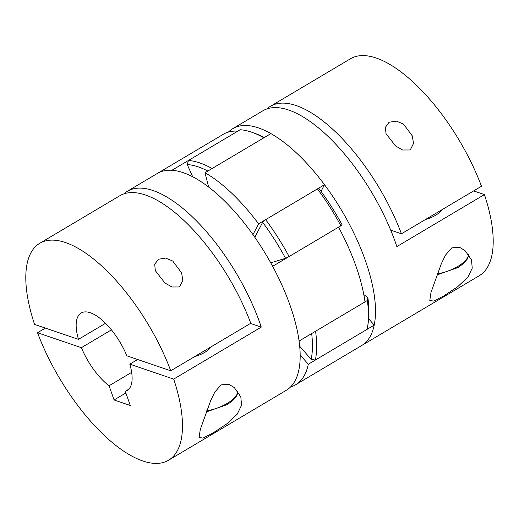 <?xml version="1.0" encoding="UTF-8"?>
<svg xmlns="http://www.w3.org/2000/svg" width="519" height="519" viewBox="0 0 519 519"><rect width="100%" height="100%" fill="white"/><g stroke="black" fill="none" stroke-linecap="round" stroke-linejoin="round"><path stroke-width="0.78" d="M473.646 190.914L484.422 194.586A126.149 51.874 59.3 0 1 479.271 275.699L361.574 345.596A126.149 51.874 -120.7 0 0 374.218 325.108L368.672 318.776M425.632 219.427A16.517 6.533 -19.5 0 0 435.532 215.327A16.517 6.533 -19.5 0 0 441.624 209.929M451.764 247.874L445.438 255.192L441.345 263.71L430.965 292.508L429.797 300.475L433.735 301.098L443.687 295.979L457.57 286.812L467.93 277.159L472.238 268.187L471.512 259.909L465.05 250.638L459.503 247.278L451.764 247.874M228.405 132.073A126.149 51.874 59.3 0 1 232.752 128.673A126.149 51.874 59.3 0 1 365.298 260.337A126.149 51.874 59.3 0 1 361.574 345.596L295.661 384.735A126.149 51.874 -120.7 0 0 308.305 364.247L374.218 325.108M484.422 194.586L396.853 246.583A126.149 51.874 -120.7 0 0 395.433 242.444A126.149 51.874 -120.7 0 0 262.886 110.781L232.752 128.673M390.697 230.131L401.44 233.79L481.476 186.263A126.149 51.874 59.3 0 0 350.455 58.777L270.418 106.304A126.149 51.874 59.3 0 1 401.44 233.79M266.883 108.925A126.149 51.874 59.3 0 1 270.418 106.304M389.023 122.263L385.396 127.337L386.019 133.662L395.543 145.943L402.621 150.004L410.244 149.965L413.513 143.478L412.294 135.874L403.451 124.06L396.354 121.096L389.023 122.263M252.961 234.646L258.585 223.845L324.498 184.706A126.149 51.874 -120.7 0 0 270.912 133.61L204.999 172.749L208.619 187.041M258.585 223.845A126.149 51.874 -120.7 0 0 204.999 172.749M321.04 191.336L324.498 184.706M290.595 386.927A126.149 51.874 -120.7 0 0 295.661 384.735M308.305 364.247L300.177 354.97M131.651 372.35L109.048 385.773A45.049 18.528 59.3 0 1 81.418 347.685L111.429 329.857M137.639 359.511L129.808 364.163A45.049 18.528 59.3 0 1 127.142 390.496A45.049 18.528 59.3 0 1 125.274 391.3L128.738 389.237M125.274 391.3L130.295 405.488L114.076 399.967L125.864 392.967M114.076 399.967L109.048 385.773M81.418 347.685L37.524 332.737A126.149 51.874 -120.7 0 0 168.545 460.223A126.149 51.874 -120.7 0 0 173.696 379.104L129.808 364.163M194.943 356.423A16.517 6.533 -19.5 0 0 204.843 352.323A16.517 6.533 -19.5 0 0 210.935 346.926M221.075 384.864L214.749 392.182L210.656 400.707L200.276 429.505L199.108 437.472L203.046 438.094L212.998 432.969L226.881 423.809L237.241 414.156L241.549 405.183L240.822 396.905L234.361 387.635L228.814 384.274L221.075 384.864M168.545 460.223L286.248 390.327A126.149 51.874 -120.7 0 0 289.972 305.068A126.149 51.874 -120.7 0 0 157.426 173.404A126.149 51.874 59.3 0 1 171.919 170.284L237.832 131.145A126.149 51.874 59.3 0 0 223.339 134.265L127.298 191.297A126.149 51.874 59.3 0 1 259.844 322.961A126.149 51.874 59.3 0 1 261.265 327.106L173.696 379.104M37.524 332.737L45.354 328.086M123.762 193.918A126.149 51.874 59.3 0 1 127.298 191.297M261.265 327.106L250.489 323.434M105.532 323.292L78.466 339.361A45.049 18.528 59.3 0 1 81.133 313.022A45.049 18.528 59.3 0 1 90.325 312.756A45.049 18.528 59.3 0 1 126.863 355.839L170.751 370.787L250.787 323.259A126.149 51.874 -120.7 0 0 119.766 195.767L39.729 243.301A126.149 51.874 -120.7 0 0 34.578 324.414L78.466 339.361M179.555 286.962L171.925 286.994L164.86 282.939L155.33 270.659L154.707 264.333L158.334 259.253L165.658 258.092L172.762 261.051L181.605 272.871L182.824 280.481L179.555 286.962M170.751 370.787A126.149 51.874 -120.7 0 0 39.729 243.301M289.972 305.068A126.149 51.874 59.3 0 1 299.093 341.022L365 301.883A126.149 51.874 59.3 0 0 355.885 265.929A126.149 51.874 59.3 0 0 338.55 227.173L272.637 266.318A126.149 51.874 59.3 0 1 289.972 305.068M367.355 300.482L315.571 331.239A126.149 51.874 59.3 0 1 316.661 346.783A126.149 51.874 59.3 0 1 315.37 360.056L367.154 329.299A126.149 51.874 -120.7 0 0 367.705 326.172A126.149 51.874 -120.7 0 0 368.445 316.026A126.149 51.874 -120.7 0 0 367.355 300.482L367.874 297.679A123.146 50.641 59.3 0 1 368.938 312.853A123.146 50.641 59.3 0 1 368.211 322.753L367.705 326.172M315.37 360.056L311.179 359.356A123.146 50.641 -120.7 0 0 312.438 346.4A123.146 50.641 -120.7 0 0 311.672 333.548M188.397 160.501L240.18 129.744A126.149 51.874 -120.7 0 1 252.74 132.579A126.149 51.874 -120.7 0 1 263.847 137.801L212.057 168.558A126.149 51.874 59.3 0 0 188.397 160.501L187.229 164.555L192.698 176.778M252.74 132.579L255.984 133.772A123.146 50.641 59.3 0 1 264.333 137.509M207.84 171.062A123.146 50.641 -120.7 0 0 187.229 164.555M265.65 219.654A126.149 51.874 59.3 0 1 289.115 256.529L285.547 258.3A123.146 50.641 -120.7 0 0 262.646 222.301L265.65 219.654L317.44 188.903L319.14 188.747A123.146 50.641 59.3 0 1 342.047 224.746L340.899 225.778A126.149 51.874 -120.7 0 0 317.44 188.903M289.115 256.529L340.899 225.778M299.703 346.251L311.179 359.356M270.73 262.835L285.547 258.3M262.646 222.301L254.823 237.3M367.874 297.679L363.793 294.558M437.368 273.863A25.528 10.101 -19.5 0 0 457.894 266.39A25.528 10.101 -19.5 0 0 468.391 254.206M206.679 410.853A25.528 10.101 -19.5 0 0 227.205 403.386A25.528 10.101 -19.5 0 0 237.702 391.203M468.436 254.271L468.339 256.47L467.308 259.072L463.292 263.736L457.842 267.609L436.959 274.96M237.747 391.268L237.637 393.512L235.866 397.236L232.518 400.798L227.153 404.599L206.27 411.956"/></g></svg>
